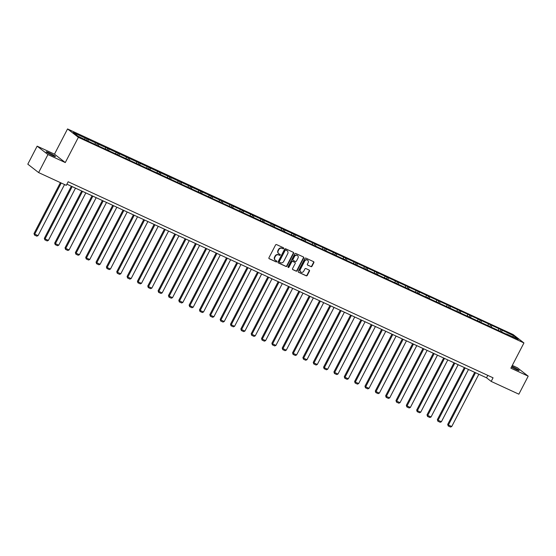 <?xml version="1.0" encoding="UTF-8"?>
<svg xmlns="http://www.w3.org/2000/svg" width="556" height="556" viewBox="0 0 556 556"><rect width="100%" height="100%" fill="white"/><g stroke="black" fill="none" stroke-linecap="round" stroke-linejoin="round"><path stroke-width="0.83" d="M283.678 248.49A0.563 0.5 127.9 0 0 283.477 247.781L276.568 244.591A0.799 0.716 127.9 0 0 275.547 245.001L268.951 257.734A0.799 0.716 127.9 0 0 269.236 258.742L276.144 261.932A0.563 0.5 127.9 0 0 276.659 260.938L275.762 260.528A2.558 2.28 127.9 0 1 274.859 257.303L275.408 256.24A2.558 2.28 127.9 0 1 278.66 254.94L279.557 255.35A0.563 0.5 127.9 0 0 280.071 254.363L279.175 253.946A2.558 2.28 127.9 0 1 278.264 250.721L278.813 249.665A2.558 2.28 127.9 0 1 282.073 248.358L282.969 248.775A0.563 0.5 127.9 0 0 283.678 248.49M278.639 253.585A2.558 2.28 127.9 0 1 277.972 250.499L278.521 249.435A2.558 2.28 127.9 0 1 281.781 248.136L282.677 248.546A0.563 0.5 127.9 0 0 283.386 247.74M268.979 258.533L275.852 261.702A0.563 0.5 127.9 0 0 276.568 260.896M275.227 260.166A2.558 2.28 127.9 0 1 274.567 257.074L275.116 256.01A2.558 2.28 127.9 0 1 278.368 254.711L279.265 255.121A0.563 0.5 127.9 0 0 279.981 254.321M511.471 366.995A5.219 0.48 27.4 0 0 516.378 369.594A5.219 0.48 27.4 0 0 519.137 370.539A5.219 0.48 27.4 0 0 512.639 366.689A5.219 0.48 27.4 0 0 511.819 366.321M48.963 152.733A5.219 0.48 27.4 0 0 46.197 151.788A5.219 0.48 27.4 0 0 52.702 155.638A5.219 0.48 27.4 0 0 55.461 156.583A5.219 0.48 27.4 0 0 48.963 152.733M310.978 266.651A0.799 0.716 127.9 0 0 311.992 266.241L313.841 262.668A0.799 0.716 127.9 0 0 313.563 261.661L305.883 258.116A0.799 0.716 127.9 0 0 304.862 258.526L298.266 271.258A0.799 0.716 127.9 0 0 298.551 272.266L306.231 275.811A0.799 0.716 127.9 0 0 307.246 275.401L309.483 271.085A0.799 0.716 127.9 0 0 309.199 270.077L305.911 268.562A0.799 0.716 127.9 0 0 304.896 268.972L303.784 271.113A2.141 1.904 127.9 0 1 300.303 269.5L304.646 261.118A2.141 1.904 127.9 0 1 308.128 262.731L307.405 264.128A0.799 0.716 127.9 0 0 307.69 265.136L310.686 266.421A0.799 0.716 127.9 0 0 311.701 266.018L313.549 262.446A0.799 0.716 127.9 0 0 313.521 261.647M510.867 368.169L528.2 376.169L518.859 394.183L491.184 381.409L493.054 377.809L68.159 181.749L66.289 185.35L38.614 172.575L47.948 154.561L65.288 162.56L78.361 137.339L523.94 342.948L510.867 368.169M293.603 253.334A0.799 0.716 127.9 0 0 293.325 252.327L285.645 248.782A0.799 0.716 127.9 0 0 284.623 249.185L278.028 261.918A0.799 0.716 127.9 0 0 278.313 262.925L285.993 266.47A0.799 0.716 127.9 0 0 287.007 266.06L293.603 253.334L293.311 253.105A0.799 0.716 127.9 0 0 293.283 252.306M295.764 253.453L303.444 256.99A0.799 0.716 127.9 0 1 303.722 257.998L297.126 270.73A0.799 0.716 127.9 0 1 296.112 271.14L292.824 269.625A0.799 0.716 127.9 0 1 292.539 268.618L295.215 263.454A0.799 0.716 127.9 0 0 294.93 262.446L292.748 261.438A0.799 0.716 127.9 0 0 291.733 261.848L288.946 267.221A0.563 0.5 127.9 0 1 288.036 266.804L294.743 253.856A0.799 0.716 127.9 0 1 295.764 253.453M528.2 376.169L517.386 367.766L512.291 365.41M65.288 162.56L54.474 154.158L37.141 146.159L47.948 154.561M37.141 146.159L27.8 164.173L38.614 172.575M506.294 334.135L90.524 142.287L77.812 136.116L73.197 132.523L500.956 329.597L513.668 335.775L518.289 339.362L506.551 333.947M78.361 137.339L67.547 128.943L513.125 334.545L523.94 342.948M498.503 330.229L498.621 328.825M491.476 326.991L491.594 325.587M488.161 325.462L488.279 324.058M481.135 322.216L481.253 320.812M477.819 320.687L477.938 319.283M470.786 317.441L470.911 316.044M467.471 315.912L467.596 314.508M460.444 312.674L460.57 311.27M457.129 311.145L457.254 309.741M450.103 307.899L450.228 306.495M446.788 306.37L446.913 304.966M439.761 303.124L439.879 301.727M436.446 301.595L436.571 300.198M429.42 298.357L429.538 296.953M426.104 296.828L426.223 295.424M419.078 293.582L419.196 292.178M415.763 292.053L415.881 290.649M408.736 288.807L408.855 287.41M405.421 287.278L405.539 285.881M398.395 284.04L398.513 282.636M395.08 282.511L395.198 281.107M388.053 279.265L388.171 277.861M384.738 277.736L384.856 276.332M377.712 274.49L377.83 273.093M374.397 272.961L374.515 271.564M367.37 269.723L367.488 268.319M364.055 268.194L364.173 266.79M357.022 264.948L357.147 263.544M353.706 263.419L353.831 262.015M346.68 260.173L346.805 258.776M343.365 258.644L343.49 257.247M336.338 255.406L336.463 254.002M333.023 253.877L333.148 252.473M325.997 250.631L326.115 249.227M322.682 249.102L322.807 247.698M315.655 245.863L315.773 244.459M312.34 244.327L312.458 242.93M305.313 241.089L305.432 239.685M301.998 239.56L302.116 238.156M294.972 236.314L295.09 234.91M291.657 234.785L291.775 233.381M284.63 231.546L284.748 230.142M281.315 230.017L281.433 228.613M274.289 226.772L274.407 225.368M270.974 225.243L271.092 223.839M263.947 221.997L264.065 220.6M260.632 220.468L260.75 219.064M253.605 217.229L253.724 215.825M250.29 215.7L250.409 214.296M243.257 212.455L243.382 211.051M239.942 210.926L240.067 209.522M232.915 207.68L233.04 206.283M229.6 206.151L229.725 204.747M222.574 202.912L222.699 201.508M219.259 201.383L219.384 199.979M212.232 198.138L212.35 196.734M208.917 196.609L209.042 195.205M201.891 193.363L202.009 191.966M198.575 191.834L198.694 190.437M191.549 188.595L191.667 187.191M188.234 187.066L188.352 185.662M181.207 183.821L181.325 182.417M177.892 182.292L178.01 180.888M170.866 179.046L170.984 177.649M167.551 177.517L167.669 176.12M160.524 174.278L160.642 172.874M157.209 172.749L157.327 171.345M150.183 169.504L150.301 168.1M146.867 167.975L146.986 166.571M139.841 164.729L139.959 163.332M136.526 163.2L136.644 161.803M129.492 159.961L129.617 158.557M126.177 158.432L126.302 157.028M119.151 155.187L119.276 153.783M115.836 153.658L115.961 152.254M108.809 150.419L108.934 149.015M105.494 148.883L105.619 147.486M98.468 145.644L98.586 144.24M95.152 144.115L95.278 142.711M88.126 140.87L88.244 139.466M84.811 139.341L84.929 137.937M54.474 154.158L67.547 128.943M66.901 184.168L486.549 377.809L491.184 381.409M487.807 375.383L486.549 377.809M501.818 331.758L501.936 330.354M513.668 335.775L512.569 336.721M86.527 140.133L87.271 138.708M96.869 144.907L97.613 143.483M107.211 149.675L107.954 148.25M117.552 154.45L118.296 153.025M127.901 159.224L128.638 157.8M138.242 163.992L138.979 162.567M148.584 168.767L149.321 167.342M158.926 173.541L159.662 172.117M169.267 178.309L170.004 176.884M179.609 183.084L180.346 181.659M189.95 187.858L190.687 186.434M200.292 192.626L201.036 191.201M210.634 197.401L211.377 195.976M220.975 202.175L221.719 200.744M231.317 206.943L232.06 205.518M241.665 211.718L242.402 210.293M252.007 216.492L252.744 215.061M262.349 221.26L263.085 219.835M272.69 226.035L273.427 224.61M283.032 230.809L283.768 229.378M293.373 235.577L294.11 234.152M303.715 240.352L304.452 238.927M314.057 245.12L314.8 243.695M324.398 249.894L325.142 248.469M334.74 254.669L335.483 253.244M345.081 259.437L345.825 258.012M355.43 264.211L356.167 262.786M365.772 268.986L366.508 267.561M376.113 273.754L376.85 272.329M386.455 278.528L387.191 277.103M396.796 283.303L397.533 281.878M407.138 288.071L407.875 286.646M417.48 292.845L418.216 291.42M427.821 297.62L428.565 296.188M438.163 302.388L438.906 300.963M448.504 307.162L449.248 305.737M458.846 311.937L459.59 310.505M469.195 316.705L469.931 315.28M479.536 321.479L480.273 320.054M489.878 326.254L490.614 324.822M500.219 331.022L500.956 329.597M278.056 262.717L285.701 266.241A0.799 0.716 127.9 0 0 286.715 265.837L293.311 253.105M285.847 250.103A0.563 0.5 127.9 0 0 285.131 250.388L279.341 261.563A0.563 0.5 127.9 0 0 279.543 262.265L280.481 262.703A2.558 2.28 127.9 0 0 283.741 261.403L287.695 253.758A2.558 2.28 127.9 0 0 286.792 250.534L285.555 249.873A0.563 0.5 127.9 0 0 284.839 250.158L285.131 250.388M279.383 262.14L279.244 262.043A0.563 0.5 127.9 0 1 279.049 261.334L284.839 250.158M287.035 250.673A2.558 2.28 127.9 0 0 286.5 250.311L286.792 250.534M285.555 249.873L286.5 250.311M292.567 269.417L295.813 270.911A0.799 0.716 127.9 0 0 296.834 270.508L303.43 257.775A0.799 0.716 127.9 0 0 303.402 256.976M294.868 262.397A0.799 0.716 127.9 0 0 294.638 262.217L292.456 261.209A0.799 0.716 127.9 0 0 291.441 261.619L288.654 266.991L288.946 267.221M288.029 267.311A0.563 0.5 127.9 0 0 288.654 266.991M297.995 258.095A2.141 1.904 127.9 0 0 294.513 256.49L292.977 259.443A0.799 0.716 127.9 0 0 293.262 260.451L295.445 261.452A0.799 0.716 127.9 0 0 296.459 261.049L297.995 258.095M297.411 255.496A2.141 1.904 127.9 0 0 294.221 256.26L294.513 256.49M292.97 260.222A0.799 0.716 127.9 0 1 292.685 259.214L294.221 256.26M307.44 264.927L310.686 266.421M307.551 260.132A2.141 1.904 127.9 0 0 304.354 260.896L304.646 261.118M300.587 271.877A2.141 1.904 127.9 0 1 300.011 269.278L304.354 260.896M298.294 272.058L305.932 275.581A0.799 0.716 127.9 0 0 306.954 275.171L309.192 270.862A0.799 0.716 127.9 0 0 309.157 270.063M60.395 182.632L34.006 233.534L34.736 234.104L61.223 183.014M64.538 184.543L38.051 235.633L36.849 236.168L34.528 235.098L34.006 233.534M34.528 235.098L34.736 234.104L38.051 235.633M71.349 186.218L44.348 238.309L45.078 238.878L72.176 186.601M75.491 188.13L48.393 240.407L47.191 240.943L44.869 239.872L44.348 238.309M44.869 239.872L45.078 238.878L48.393 240.407M81.69 190.993L54.69 243.083L55.419 243.646L82.517 191.375M85.832 192.904L58.734 245.182L57.532 245.717L55.211 244.647L54.69 243.083M55.211 244.647L55.419 243.646L58.734 245.182M92.032 195.768L65.031 247.851L65.761 248.421L92.859 196.15M96.174 197.679L69.076 249.95L67.874 250.485L65.552 249.415L65.031 247.851M65.552 249.415L65.761 248.421L69.076 249.95M102.374 200.535L75.373 252.626L76.102 253.195L103.201 200.918M106.516 202.447L79.418 254.724L78.215 255.26L75.901 254.189L75.373 252.626M75.901 254.189L76.102 253.195L79.418 254.724M112.715 205.31L85.714 257.4L86.444 257.963L113.542 205.692M116.857 207.221L89.759 259.492L88.557 260.034L86.243 258.964L85.714 257.4M86.243 258.964L86.444 257.963L89.759 259.492M123.057 210.085L96.056 262.168L96.793 262.738L123.884 210.467M127.199 211.996L100.108 264.267L98.905 264.802L96.584 263.732L96.056 262.168M96.584 263.732L96.793 262.738L100.108 264.267M133.398 214.852L106.404 266.943L107.134 267.512L134.225 215.235M137.54 216.764L110.449 269.041L109.247 269.577L106.926 268.506L106.404 266.943M106.926 268.506L107.134 267.512L110.449 269.041M143.74 219.627L116.746 271.717L117.476 272.28L144.567 220.009M147.882 221.538L120.791 273.809L119.589 274.351L117.267 273.281L116.746 271.717M117.267 273.281L117.476 272.28L120.791 273.809M154.088 224.402L127.088 276.485L127.817 277.055L154.915 224.784M158.224 226.313L131.133 278.584L129.93 279.119L127.609 278.049L127.088 276.485M127.609 278.049L127.817 277.055L131.133 278.584M164.43 229.169L137.429 281.26L138.159 281.829L165.257 229.552M168.572 231.081L141.474 283.358L140.272 283.894L137.951 282.823L137.429 281.26M137.951 282.823L138.159 281.829L141.474 283.358M174.772 233.944L147.771 286.034L148.501 286.597L175.599 234.326M178.914 235.855L151.816 288.126L150.613 288.668L148.292 287.598L147.771 286.034M148.292 287.598L148.501 286.597L151.816 288.126M185.113 238.719L158.112 290.802L158.842 291.372L185.94 239.101M189.255 240.63L162.157 292.901L160.955 293.436L158.634 292.366L158.112 290.802M158.634 292.366L158.842 291.372L162.157 292.901M195.455 243.486L168.454 295.577L169.184 296.146L196.282 243.869M199.597 245.398L172.499 297.675L171.297 298.211L168.975 297.14L168.454 295.577M168.975 297.14L169.184 296.146L172.499 297.675M205.796 248.261L178.796 300.351L179.525 300.914L206.624 248.643M209.939 250.172L182.841 302.443L181.638 302.985L179.317 301.915L178.796 300.351M179.317 301.915L179.525 300.914L182.841 302.443M216.138 253.036L189.137 305.119L189.867 305.689L216.965 253.411M220.28 254.947L193.182 307.218L191.98 307.753L189.665 306.683L189.137 305.119M189.665 306.683L189.867 305.689L193.182 307.218M226.48 257.803L199.479 309.894L200.209 310.463L227.307 258.186M230.622 259.715L203.524 311.992L202.321 312.528L200.007 311.457L199.479 309.894M200.007 311.457L200.209 310.463L203.524 311.992M236.821 262.578L209.82 314.668L210.557 315.231L237.648 262.96M240.963 264.489L213.872 316.76L212.67 317.302L210.349 316.225L209.82 314.668M210.349 316.225L210.557 315.231L213.872 316.76M247.163 267.353L220.169 319.436L220.899 320.006L247.99 267.728M251.305 269.264L224.214 321.535L223.012 322.07L220.69 321L220.169 319.436M220.69 321L220.899 320.006L224.214 321.535M257.504 272.12L230.511 324.211L231.24 324.774L258.331 272.503M261.647 274.032L234.556 326.309L233.353 326.845L231.032 325.774L230.511 324.211M231.032 325.774L231.24 324.774L234.556 326.309M267.853 276.895L240.852 328.978L241.582 329.548L268.68 277.277M271.995 278.806L244.897 331.077L243.695 331.612L241.373 330.542L240.852 328.978M241.373 330.542L241.582 329.548L244.897 331.077M278.195 281.663L251.194 333.753L251.924 334.323L279.022 282.045M282.337 283.574L255.239 335.852L254.036 336.387L251.715 335.317L251.194 333.753M251.715 335.317L251.924 334.323L255.239 335.852M288.536 286.437L261.535 338.528L262.265 339.09L289.363 286.82M292.678 288.349L265.58 340.626L264.378 341.162L262.057 340.091L261.535 338.528M262.057 340.091L262.265 339.09L265.58 340.626M298.878 291.212L271.877 343.295L272.607 343.865L299.705 291.594M303.02 293.123L275.922 345.394L274.72 345.929L272.398 344.859L271.877 343.295M272.398 344.859L272.607 343.865L275.922 345.394M309.219 295.98L282.219 348.07L282.948 348.64L310.046 296.362M313.362 297.891L286.264 350.169L285.061 350.704L282.74 349.634L282.219 348.07M282.74 349.634L282.948 348.64L286.264 350.169M319.561 300.754L292.56 352.845L293.29 353.407L320.388 301.137M323.703 302.666L296.605 354.936L295.403 355.479L293.081 354.408L292.56 352.845M293.081 354.408L293.29 353.407L296.605 354.936M329.903 305.529L302.902 357.612L303.632 358.182L330.73 305.911M334.045 307.44L306.947 359.711L305.744 360.246L303.43 359.176L302.902 357.612M303.43 359.176L303.632 358.182L306.947 359.711M340.244 310.297L313.243 362.387L313.973 362.957L341.071 310.679M344.386 312.208L317.288 364.486L316.086 365.021L313.772 363.951L313.243 362.387M313.772 363.951L313.973 362.957L317.288 364.486M350.586 315.071L323.585 367.162L324.322 367.724L351.413 315.454M354.728 316.983L327.637 369.253L326.435 369.796L324.113 368.725L323.585 367.162M324.113 368.725L324.322 367.724L327.637 369.253M360.927 319.846L333.934 371.929L334.663 372.499L361.754 320.228M365.07 321.757L337.978 374.028L336.776 374.563L334.455 373.493L333.934 371.929M334.455 373.493L334.663 372.499L337.978 374.028M371.269 324.614L344.275 376.704L345.005 377.274L372.096 324.996M375.411 326.525L348.32 378.803L347.118 379.338L344.796 378.268L344.275 376.704M344.796 378.268L345.005 377.274L348.32 378.803M381.618 329.388L354.617 381.479L355.347 382.041L382.445 329.771M385.76 331.3L358.662 383.57L357.459 384.113L355.138 383.042L354.617 381.479M355.138 383.042L355.347 382.041L358.662 383.57M391.959 334.163L364.958 386.246L365.688 386.816L392.786 334.545M396.101 336.074L369.003 388.345L367.801 388.88L365.48 387.81L364.958 386.246M365.48 387.81L365.688 386.816L369.003 388.345M402.301 338.931L375.3 391.021L376.03 391.591L403.128 339.313M406.443 340.842L379.345 393.12L378.143 393.655L375.821 392.585L375.3 391.021M375.821 392.585L376.03 391.591L379.345 393.12M412.642 343.705L385.642 395.796L386.371 396.358L413.469 344.088M416.785 345.617L389.687 397.887L388.484 398.43L386.163 397.359L385.642 395.796M386.163 397.359L386.371 396.358L389.687 397.887M422.984 348.48L395.983 400.563L396.713 401.133L423.811 348.862M427.126 350.391L400.028 402.662L398.826 403.197L396.504 402.127L395.983 400.563M396.504 402.127L396.713 401.133L400.028 402.662M433.326 353.248L406.325 405.338L407.055 405.908L434.153 353.63M437.468 355.159L410.37 407.437L409.167 407.972L406.846 406.902L406.325 405.338M406.846 406.902L407.055 405.908L410.37 407.437M443.667 358.022L416.666 410.113L417.396 410.675L444.494 358.405M447.809 359.934L420.711 412.204L419.509 412.747L417.195 411.669L416.666 410.113M417.195 411.669L417.396 410.675L420.711 412.204M454.009 362.797L427.008 414.88L427.738 415.45L454.836 363.172M458.151 364.708L431.053 416.979L429.857 417.514L427.536 416.444L427.008 414.88M427.536 416.444L427.738 415.45L431.053 416.979M464.35 367.565L437.35 419.655L438.086 420.218L465.177 367.947M468.493 369.476L441.401 421.754L440.199 422.289L437.878 421.219L437.35 419.655M437.878 421.219L438.086 420.218L441.401 421.754M474.692 372.339L447.698 424.423L448.428 424.992L475.519 372.722M478.834 374.251L451.743 426.522L450.541 427.057L448.219 425.986L447.698 424.423M448.219 425.986L448.428 424.992L451.743 426.522"/></g></svg>
